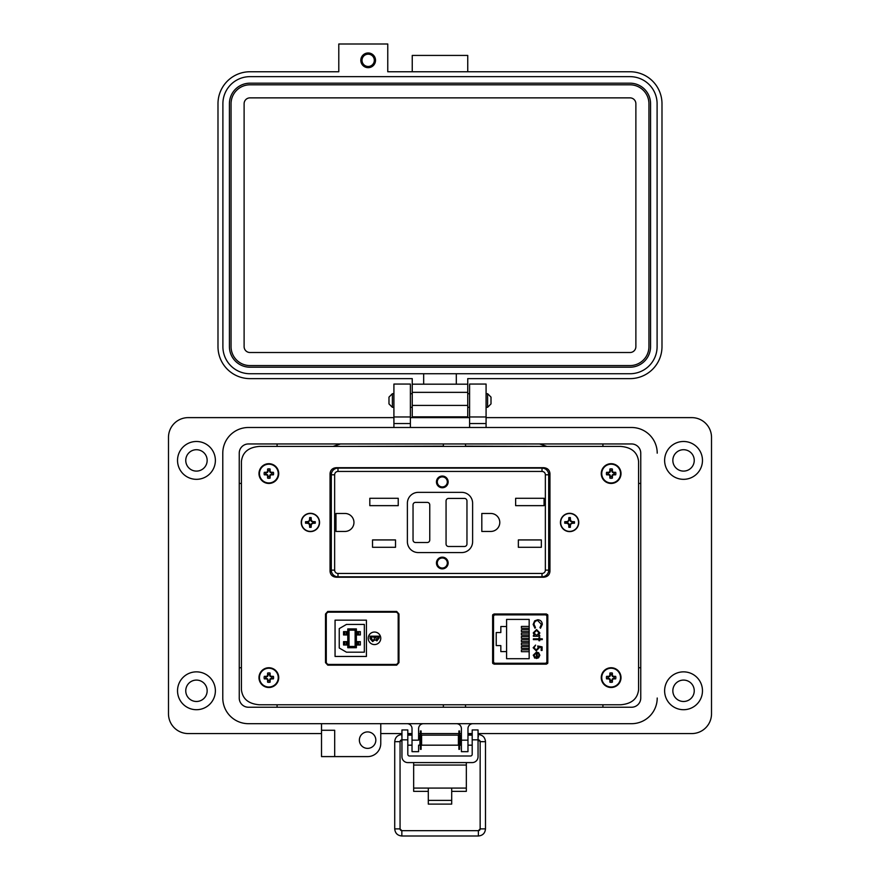 <?xml version="1.0" encoding="UTF-8"?>
<svg xmlns="http://www.w3.org/2000/svg" width="880" height="880" viewBox="0 0 880 880"><rect width="100%" height="100%" fill="white"/><g stroke="black" fill="none" stroke-linecap="round" stroke-linejoin="round"><path stroke-width="1.32" d="M451.704 791.362L466.334 791.362L466.334 762.586M413.666 762.586L413.666 791.362L428.296 791.362M466.334 788.073L451.704 788.073L451.704 804.1L428.296 804.1L428.296 788.073L413.666 788.073M407.803 739.827L401.951 739.827L401.951 729.949L407.803 729.949L407.803 754.325A1.672 1.672 0 0 0 409.475 755.997L470.525 755.997A1.672 1.672 0 0 0 472.197 754.325L472.197 729.949L478.049 729.949L478.049 739.827L472.197 739.827M401.951 739.827L401.951 756.734A5.852 5.852 0 0 0 407.803 762.586L472.197 762.586A5.852 5.852 0 0 0 478.049 756.734L478.049 739.827M656.502 447.161A25.674 25.674 0 0 1 657.217 453.156L657.217 453.167A25.674 25.674 0 0 0 631.543 427.493L248.457 427.493A25.674 25.674 0 0 0 222.783 453.167L222.783 698.027A25.674 25.674 0 0 0 248.457 723.69L631.543 723.69A25.674 25.674 0 0 0 657.217 698.027A25.674 25.674 0 0 1 631.554 723.69L472.912 723.69A4.939 4.939 0 0 0 467.973 728.64L467.973 740.157L461.395 740.157L461.395 728.629A4.939 4.939 0 0 0 456.456 723.69L423.544 723.69A4.939 4.939 0 0 0 418.605 728.629L418.605 740.157L412.027 740.157L412.027 728.629A4.939 4.939 0 0 0 407.088 723.69L380.765 723.69L380.765 743.446A13.167 13.167 0 0 1 367.598 756.602L334.686 756.602L334.686 730.268L321.519 730.268L321.519 756.602L334.686 756.602M640.761 453.167A9.218 9.218 0 0 0 631.543 443.949L248.457 443.96A9.218 9.218 0 0 0 239.239 453.167L239.25 698.027L239.239 453.167A9.218 9.218 0 0 1 248.457 443.949L631.543 443.949A9.218 9.218 0 0 1 640.761 453.167L640.761 698.027A9.218 9.218 0 0 1 631.543 707.245L248.457 707.245A9.218 9.218 0 0 1 239.239 698.027A9.207 9.207 0 0 0 248.457 707.234L631.543 707.234A9.207 9.207 0 0 0 640.75 698.027L640.75 453.167A9.207 9.207 0 0 0 631.543 443.96L248.457 443.949A9.207 9.207 0 0 0 239.25 453.167L239.239 576.048M392.381 407.308L388.982 403.909L388.982 397.111L392.381 393.701L392.381 407.308L393.91 407.308M486.079 407.308L487.608 407.308L487.608 393.701L486.079 393.701M487.608 407.308L491.007 403.909L491.007 397.111L487.608 393.701M421.597 735.141L421.597 745.173L458.403 745.173L458.403 735.141L421.597 735.141M461.395 745.173L460.075 745.173L460.075 735.141L461.395 735.141M418.605 735.141L419.925 735.141L419.925 745.173L418.605 745.173M478.049 743.93L478.049 736.373M401.951 736.373L401.951 743.93M421.124 730.972L421.124 749.331L420.398 749.331L420.398 730.972L421.124 730.972M459.602 730.972L459.602 749.331L458.876 749.331L458.876 730.972L459.602 730.972M185.757 690.789A10.692 10.692 0 0 0 196.46 701.481A10.692 10.692 0 0 0 207.152 690.789A10.692 10.692 0 0 0 196.46 680.086A10.692 10.692 0 0 0 185.757 690.789M185.757 460.405A10.692 10.692 0 0 0 196.46 471.097A10.692 10.692 0 0 0 207.152 460.405A10.692 10.692 0 0 0 196.46 449.713A10.692 10.692 0 0 0 185.757 460.405M672.848 690.789A10.692 10.692 0 0 0 683.54 701.481A10.692 10.692 0 0 0 694.243 690.789A10.692 10.692 0 0 0 683.54 680.086A10.692 10.692 0 0 0 672.848 690.789M672.848 460.405A10.692 10.692 0 0 0 683.54 471.097A10.692 10.692 0 0 0 694.243 460.405A10.692 10.692 0 0 0 683.54 449.713A10.692 10.692 0 0 0 672.848 460.405M702.471 690.789A18.92 18.92 0 0 1 683.54 709.709A18.92 18.92 0 0 1 664.62 690.789A18.92 18.92 0 0 1 683.54 671.858A18.92 18.92 0 0 1 702.471 690.789M702.471 460.405A18.92 18.92 0 0 1 683.54 479.325A18.92 18.92 0 0 1 664.62 460.405A18.92 18.92 0 0 1 683.54 441.485A18.92 18.92 0 0 1 702.471 460.405M359.37 740.146A8.228 8.228 0 0 0 367.598 748.374A8.228 8.228 0 0 0 375.826 740.146A8.228 8.228 0 0 0 367.598 731.918A8.228 8.228 0 0 0 359.37 740.146M248.468 723.69A25.674 25.674 0 0 1 222.783 698.027L222.783 453.178A25.674 25.674 0 0 1 223.498 447.161M215.38 460.405A18.92 18.92 0 0 1 196.46 479.325A18.92 18.92 0 0 1 177.529 460.405A18.92 18.92 0 0 1 196.46 441.485A18.92 18.92 0 0 1 215.38 460.405M215.38 690.789A18.92 18.92 0 0 1 196.46 709.709A18.92 18.92 0 0 1 177.529 690.789A18.92 18.92 0 0 1 196.46 671.858A18.92 18.92 0 0 1 215.38 690.789M418.605 745.591L418.605 751.674L412.027 751.674L412.027 740.157M486.079 417.626L691.757 417.626A19.745 19.745 0 0 1 711.513 437.371L711.513 713.823A19.745 19.745 0 0 1 691.768 733.568L478.049 733.568M380.765 733.568L401.951 733.568M407.803 733.568L412.027 733.568M418.605 733.568L420.398 733.568M421.124 733.568L458.876 733.568M459.602 733.568L461.395 733.568M467.973 733.568L472.197 733.568M321.519 723.69L321.519 730.268L334.686 730.268M321.519 733.568L188.232 733.568A19.745 19.745 0 0 1 168.487 713.823L168.487 437.371A19.745 19.745 0 0 1 188.221 417.626L393.91 417.626M410.377 417.626L469.601 417.626M631.543 427.493L486.079 427.493L486.079 384.054L469.601 384.054L469.601 427.493L410.377 427.493L410.377 423.544L393.91 423.544L393.91 427.493L248.457 427.493M631.554 723.69L472.912 723.69M410.377 416.966L393.91 416.966L410.377 416.966L393.91 416.966L393.91 384.054L410.377 384.054L410.377 423.544M393.91 416.966L393.91 423.544M467.973 740.157L467.973 751.674L461.395 751.674L461.395 740.157M486.079 416.966L469.601 416.966M465.52 704.781L465.52 707.234M602.91 707.234L602.91 704.781M638.583 667.744L640.75 667.744M640.75 483.439L638.583 483.439M602.91 446.413L602.91 443.96M465.52 443.96L465.52 446.413M443.366 446.413L443.366 443.96M277.09 443.96L277.09 446.413M241.417 483.439L239.25 483.439M239.25 667.744L241.417 667.744M277.09 704.781L277.09 707.234M443.366 707.234L443.366 704.781M401.522 739.926A1.782 1.782 180 0 0 400.059 741.686L394.724 741.686L394.724 828.883L400.059 828.883A1.782 1.782 180 0 0 401.841 830.665L478.379 830.665A1.782 1.782 180 0 0 480.15 828.883L478.379 830.665L478.379 836C482.702 835.571 485.067 833.206 485.496 828.883L480.15 828.883L480.15 741.686A1.782 1.782 180 0 0 478.478 739.904M394.724 828.883C395.142 833.206 397.518 835.571 401.841 836L478.379 836M411.587 735.141L411.631 734.558L407.803 734.558M401.951 734.558L401.841 734.558C397.518 734.987 395.142 737.363 394.724 741.686M478.379 736.703L478.049 734.558M472.197 734.558L468.589 734.558L468.633 735.141M468.589 734.558L467.973 734.668L468.589 734.558M368.17 67.672A7.348 7.348 0 0 0 375.518 60.324A7.348 7.348 0 0 0 368.17 52.976A7.348 7.348 0 0 0 360.822 60.324A7.348 7.348 0 0 0 368.17 67.672M467.742 71.753L467.742 55.429L412.247 55.429L412.247 71.753M467.742 405.405L467.742 378.631L630.003 378.631A31.999 31.999 0 0 0 661.991 346.643L661.991 103.741A31.999 31.999 0 0 0 630.003 71.753L387.761 71.753L387.761 44L338.789 44L338.789 71.753L249.986 71.753A31.999 31.999 0 0 0 217.987 103.741L217.987 346.643A31.999 31.999 0 0 0 249.986 378.631L412.247 378.631L412.247 416.834L467.742 416.834L467.742 405.405L412.247 405.405M467.742 384.186L412.247 384.186M423.665 384.186L423.665 373.736L249.986 373.736A27.093 27.093 0 0 1 222.893 346.643L222.893 103.741A27.093 27.093 0 0 1 249.986 76.648L630.003 76.648A27.093 27.093 0 0 1 657.096 103.741L657.096 346.643A27.093 27.093 0 0 1 630.003 373.736L456.313 373.736L456.313 384.186M423.665 373.736L456.313 373.736M650.562 346.643A20.57 20.57 0 0 1 630.003 367.202L249.986 367.202A20.57 20.57 0 0 1 229.416 346.643L229.416 103.741A20.57 20.57 0 0 1 249.986 83.182L630.003 83.182A20.57 20.57 0 0 1 650.562 103.741L650.562 346.643M231.055 346.643L231.055 103.741A18.931 18.931 0 0 1 249.986 84.81L630.003 84.81A18.931 18.931 0 0 1 648.934 103.741L648.934 346.643A18.931 18.931 0 0 1 630.003 365.574L249.986 365.574A18.931 18.931 0 0 1 231.055 346.643M244.112 346.643L244.112 103.741A5.874 5.874 0 0 1 249.986 97.867L630.003 97.867A5.874 5.874 0 0 1 635.877 103.741L635.877 346.643A5.874 5.874 0 0 1 630.003 352.517L249.986 352.517A5.874 5.874 0 0 1 244.112 346.643M368.17 54.175A6.149 6.149 0 0 1 374.319 60.324A6.149 6.149 0 0 1 368.17 66.473A6.149 6.149 0 0 1 362.021 60.324A6.149 6.149 0 0 1 368.17 54.175M547.624 614.603L492.811 614.603M492.811 663.531L547.624 663.531M259.435 704.781L620.565 704.781C631.532 703.901 637.538 698.874 638.583 689.711L638.583 461.483C637.538 452.309 631.532 447.282 620.565 446.413L259.435 446.413C248.468 447.282 242.462 452.309 241.417 461.483L241.417 689.711C242.462 698.874 248.468 703.901 259.435 704.781L620.565 704.781M327.789 611.446L325.501 613.987L325.501 662.629L327.8 665.159L396.682 665.159L398.97 662.629L398.97 613.987L396.682 611.446L327.8 611.446M330.044 571.307C330.407 574.904 332.497 576.884 336.314 577.225L543.686 577.225C547.503 576.884 549.593 574.904 549.956 571.307L549.956 473.605C549.593 470.008 547.503 468.028 543.686 467.687L336.314 467.687C332.497 468.028 330.407 470.008 330.044 473.605L330.044 571.307C330.407 574.904 332.497 576.884 336.314 577.225M492.624 662.893L493.977 664.147L546.458 664.147L547.811 662.893L547.811 615.23L546.458 613.976L493.977 613.976L492.624 615.23L492.624 662.893M638.583 689.711L638.583 461.483M620.565 446.413L259.435 446.413M241.417 461.483L241.417 689.711M396.682 665.159L398.97 662.629L398.97 613.987L396.682 611.446M336.314 467.687C332.497 468.028 330.407 470.008 330.044 473.605M549.956 473.605C549.593 470.008 547.503 468.028 543.686 467.687M543.686 577.225C547.503 576.884 549.593 574.904 549.956 571.307M493.669 614.603L493.669 615.901M493.669 662.222L493.669 663.531M380.765 638.308A6.27 6.27 0 0 1 374.495 644.578A6.27 6.27 0 0 1 368.225 638.308A6.27 6.27 0 0 1 374.495 632.038A6.27 6.27 0 0 1 380.765 638.308M358.699 634.964L360.338 634.964L360.338 631.62L358.699 631.62L358.699 634.964L357.335 634.964L357.335 631.62L358.699 631.62M346.17 641.652L346.17 644.996L343.541 644.996L343.541 641.652L347.776 641.652M395.681 612.172L328.79 612.172A2.508 2.508 0 0 0 326.282 614.68L326.282 661.925A2.508 2.508 0 0 0 328.79 664.433L395.681 664.433A2.508 2.508 0 0 0 398.189 661.925L398.189 614.68A2.508 2.508 0 0 0 395.681 612.172M335.06 620.158L366.421 620.158L366.421 656.447L335.06 656.447L335.06 620.158M372.636 641.564L370.051 638.649L372.636 641.564L374.968 639.804L372.636 641.564M379.181 637.956L376.915 640.86L374.968 639.804L376.915 640.86L379.181 637.956L379.181 636.174L370.051 636.174L370.051 638.649M346.478 652.19L339.24 648.01L339.24 628.606L346.478 624.426L364.331 624.426L364.331 652.19L346.478 652.19M372.636 640.739L370.986 636.999L374.374 636.999L374.264 639.243L372.636 640.739L374.264 639.243M376.893 640.035L375.309 636.999L378.235 636.999L376.893 640.035M371.008 638.858L370.986 638.165M347.776 647.713L356.378 647.713L356.378 628.903L347.776 628.903L347.776 647.713L349.03 646.459L349.03 630.157L355.124 630.157L355.124 646.459L349.03 646.459M356.378 647.713L355.124 646.459M356.378 634.964L357.335 634.964M356.378 641.652L356.378 644.996M356.378 628.903L355.124 630.157M347.776 628.903L349.03 630.157M346.17 634.964L346.17 631.62L343.541 631.62L343.541 634.964L347.776 634.964M356.796 634.964L356.378 631.62M356.796 641.652L360.338 641.652L360.338 644.996L356.796 644.996M346.797 634.964L346.797 631.62L347.776 631.62M346.17 631.62L346.797 631.62M346.797 641.652L346.797 644.996L347.776 644.996M346.17 644.996L346.797 644.996M357.335 641.652L357.335 644.996M546.876 661.617L546.876 616.517A1.65 1.65 0 0 0 545.237 614.867L495.198 614.867A1.65 1.65 0 0 0 493.548 616.517L493.548 661.617A1.65 1.65 0 0 0 495.198 663.256L545.237 663.256A1.65 1.65 0 0 0 546.876 661.617L546.876 655.688L547.811 655.688M538.593 657.8L536.382 658.493L536.382 652.795L534.039 655.116L535.381 657.459L535.007 658.163L533.258 655.215L536.536 652.014L538.659 652.751L539.847 655.237L538.593 657.8L536.382 658.493M538.945 638.836L538.945 637.725L539.737 637.725L539.737 638.836L542.3 638.836L542.3 639.617L539.737 639.617L539.737 640.739L538.945 640.739L538.945 639.617L533.368 639.617L533.368 638.836L538.945 638.836M533.148 624.437L534.666 620.851L537.768 619.74C540.595 620.015 542.102 621.577 542.3 624.426L540.474 628.232L539.957 627.55L541.409 624.382L537.713 620.521C535.392 620.774 534.16 622.072 534.039 624.437L535.491 627.55L534.974 628.232L533.148 624.437M506.594 658.713L506.594 651.607L500.83 651.607L500.83 645.59L496.221 645.59L496.221 632.544L500.83 632.544L500.83 626.516L506.594 626.516L506.594 619.41L529.166 619.41L529.166 658.713L506.594 658.713M536.569 629.574L539.847 632.918L538.549 635.492L539.737 635.492L539.737 636.273L533.368 636.273L533.368 635.492L534.468 635.492L533.258 632.885L536.569 629.574L533.258 632.885M536.25 650.001L538.164 647.911L537.724 645.986L542.08 646.877L542.08 650.452L541.189 650.452L541.189 647.493L538.89 647.02L539.066 648.043L536.217 650.793L533.148 647.746L535.601 645.095L534.039 647.801L536.25 650.001M546.876 616.517L546.876 622.435L547.811 622.435M535.007 658.163L534.402 657.767M534.039 655.116L534.094 655.688M535.491 627.55L534.039 624.437C534.16 622.072 535.392 620.774 537.713 620.521L537.779 620.532M542.113 622.996L542.3 624.426M538.549 635.492L539.847 632.918M537.724 645.986L538.164 647.911M534.039 647.801L534.138 648.483M545.237 614.867L533.379 614.603M507.045 614.603L495.198 614.867M539.066 655.281L538.461 653.642L539.066 655.281L537.163 657.712L539.066 655.281M506.594 626.516L506.594 651.607M529.166 651.684L521.411 651.684L521.411 649.847L529.166 649.847M529.166 644.996L521.411 644.996L521.411 643.159L529.166 643.159M529.166 628.276L521.411 628.276L521.411 626.428L529.166 626.428M529.166 634.964L521.411 634.964L521.411 633.127L529.166 633.127M529.166 638.308L521.411 638.308L521.411 636.471L529.166 636.471M529.166 631.62L521.411 631.62L521.411 629.783L529.166 629.783M529.166 641.652L521.411 641.652L521.411 639.815L529.166 639.815M529.166 648.34L521.411 648.34L521.411 646.503L529.166 646.503M493.548 625.9L492.624 625.9M492.624 649.803L493.548 649.836M493.548 628.298L492.624 628.32M493.548 652.234L492.624 652.234M536.536 635.492L534.039 632.918L536.558 630.355L539.066 632.929L536.536 635.492L534.039 632.918M537.163 657.712L537.163 652.883L538.461 653.642M546.909 446.413L539.539 443.96M340.461 443.96L333.091 446.413M342.287 446.413L443.366 446.16M465.52 446.16L537.713 446.413M442.299 568.029A5.016 5.016 0 0 1 437.283 563.013A5.016 5.016 0 0 1 442.299 557.997A5.016 5.016 0 0 1 447.315 563.013A5.016 5.016 0 0 1 442.299 568.029M442.299 476.047A5.852 5.852 0 0 1 448.151 481.899A5.852 5.852 0 0 1 442.299 487.751A5.852 5.852 0 0 1 436.447 481.899A5.852 5.852 0 0 1 442.299 476.047M442.299 476.465A5.434 5.434 0 0 1 447.733 481.899A5.434 5.434 0 0 1 442.299 487.333A5.434 5.434 0 0 1 436.865 481.899A5.434 5.434 0 0 1 442.299 476.465M442.299 557.161A5.852 5.852 0 0 1 448.151 563.013A5.852 5.852 0 0 1 442.299 568.865A5.852 5.852 0 0 1 436.447 563.013A5.852 5.852 0 0 1 442.299 557.161M442.299 557.579A5.434 5.434 0 0 1 447.733 563.013A5.434 5.434 0 0 1 442.299 568.447A5.434 5.434 0 0 1 436.865 563.013A5.434 5.434 0 0 1 442.299 557.579M548.702 491.315L549.956 491.315M334.004 468.105L336.776 467.687M330.044 491.524L331.298 491.524M331.298 570.119A6.688 6.688 0 0 0 337.986 576.807A6.688 6.688 0 0 1 331.298 570.119L334.642 570.119L334.642 474.793L331.298 474.793A6.688 6.688 0 0 1 337.986 468.105L542.014 468.105A6.688 6.688 0 0 1 548.702 474.793L548.702 570.119A6.688 6.688 0 0 1 542.014 576.807L337.986 576.807A6.688 6.688 0 0 1 331.298 570.119L331.298 474.793A6.688 6.688 0 0 1 337.986 468.105L337.986 471.449L542.014 471.449L542.014 468.105A6.688 6.688 0 0 1 548.702 474.793L545.358 474.793L545.358 570.119L548.702 570.119A6.688 6.688 0 0 1 542.014 576.807A6.688 6.688 0 0 0 548.702 570.119M549.956 553.399L548.702 553.399M331.298 553.608L330.044 553.608M334.004 576.807L336.776 577.225M335.984 531.443L335.984 513.469L344.971 513.469A8.987 8.987 0 0 1 353.958 522.456A8.987 8.987 0 0 1 344.971 531.443L335.984 531.443M372.526 547.294L372.526 539.935L395.516 539.935L395.516 547.294L372.526 547.294M369.809 505.648L369.809 498.289L398.233 498.289L398.233 505.648L369.809 505.648M490.798 531.443L481.811 531.443L481.811 513.469L490.798 513.469A8.987 8.987 0 0 1 499.785 522.456A8.987 8.987 0 0 1 490.798 531.443M518.353 547.294L518.353 539.935L541.343 539.935L541.343 547.294L518.353 547.294M515.636 505.648L515.636 498.289L544.06 498.289L544.06 505.648L515.636 505.648M472.615 541.684A10.868 10.868 0 0 1 461.736 552.563L418.264 552.563A10.868 10.868 0 0 1 407.385 541.684L407.385 503.228A10.868 10.868 0 0 1 418.264 492.36L461.736 492.36A10.868 10.868 0 0 1 472.615 503.228L472.615 541.684M448.569 498.421L464.453 498.421A2.508 2.508 0 0 1 466.961 500.929L466.961 543.983A2.508 2.508 0 0 1 464.453 546.491L448.569 546.491A2.508 2.508 0 0 1 446.061 543.983L446.061 500.929A2.508 2.508 0 0 1 448.569 498.421M429.759 504.9L429.759 540.012A2.508 2.508 0 0 1 427.251 542.52L415.547 542.52A2.508 2.508 0 0 1 413.039 540.012L413.039 504.9A2.508 2.508 0 0 1 415.547 502.392L427.251 502.392A2.508 2.508 0 0 1 429.759 504.9M442.299 486.915A5.016 5.016 0 0 1 437.283 481.899A5.016 5.016 0 0 1 442.299 476.883A5.016 5.016 0 0 1 447.315 481.899A5.016 5.016 0 0 1 442.299 486.915M569.602 527.329A11.616 5.808 -0 0 0 570.361 527.318A11.66 1.221 -90 0 0 570.438 525.195A11.649 1.221 -67.5 0 0 571.01 523.864A11.649 1.221 -22.5 0 0 572.341 523.292A11.66 1.221 -0 0 0 574.464 523.215A11.616 5.808 -90 0 0 574.464 521.697A11.66 1.221 180 0 0 572.341 521.62A11.649 1.221 -157.5 0 0 571.01 521.048A11.649 1.221 -112.5 0 0 570.438 519.717A11.66 1.221 -90 0 0 570.361 517.594A11.616 5.808 180 0 0 569.602 517.583A11.616 5.808 180 0 0 568.854 517.594A11.66 1.221 90 0 0 568.777 519.717A11.649 1.221 112.5 0 0 568.194 521.048A11.649 1.221 157.5 0 0 566.863 521.62A11.66 1.221 180 0 0 564.74 521.697A11.616 5.808 90 0 0 564.74 523.215A11.66 1.221 -0 0 0 566.863 523.292A11.649 1.221 22.5 0 0 568.194 523.864A11.649 1.221 67.5 0 0 568.777 525.195A11.66 1.221 90 0 0 568.854 527.318A11.616 5.808 -0 0 0 569.602 527.329M569.602 513.524A8.932 8.932 0 0 1 578.534 522.456A8.932 8.932 0 0 1 569.602 531.388A8.932 8.932 0 0 1 560.67 522.456A8.932 8.932 0 0 1 569.602 513.524M569.602 513.304A9.152 9.152 0 0 1 578.765 522.456A9.152 9.152 0 0 1 569.602 531.608A9.152 9.152 0 0 1 560.45 522.456A9.152 9.152 0 0 1 569.602 513.304A9.152 9.152 0 0 0 560.45 522.456A9.152 9.152 0 0 0 569.602 531.608M570.361 517.594L570.009 520.058L569.206 520.058L568.854 517.594M572.341 521.62L570.592 521.466L570.009 520.058M572.253 522.104L574.464 521.697M574.464 523.215L572.011 522.863L572.011 522.049M569.206 520.058L567.204 522.863L568.612 523.446L569.206 524.865L572.011 522.863M567.204 522.863L564.74 523.215M564.74 521.697L567.204 522.049M570.009 524.865L570.361 527.318M568.854 527.318L569.206 524.865M310.398 527.329A11.616 5.808 -0 0 0 311.146 527.318A11.66 1.221 -90 0 0 311.223 525.195A11.649 1.221 -67.5 0 0 311.806 523.864A11.649 1.221 -22.5 0 0 313.137 523.292A11.66 1.221 -0 0 0 315.26 523.215A11.616 5.808 -90 0 0 315.26 521.697A11.66 1.221 180 0 0 313.137 521.62A11.649 1.221 -157.5 0 0 311.806 521.048A11.649 1.221 -112.5 0 0 311.223 519.717A11.66 1.221 -90 0 0 311.146 517.594A11.616 5.808 180 0 0 310.398 517.583A11.616 5.808 180 0 0 309.639 517.594A11.66 1.221 90 0 0 309.562 519.717A11.649 1.221 112.5 0 0 308.99 521.048A11.649 1.221 157.5 0 0 307.659 521.62A11.66 1.221 180 0 0 305.536 521.697A11.616 5.808 90 0 0 305.536 523.215A11.66 1.221 -0 0 0 307.659 523.292A11.649 1.221 22.5 0 0 308.99 523.864A11.649 1.221 67.5 0 0 309.562 525.195A11.66 1.221 90 0 0 309.639 527.318A11.616 5.808 -0 0 0 310.398 527.329M310.398 513.524A8.932 8.932 0 0 1 319.33 522.456A8.932 8.932 0 0 1 310.398 531.388A8.932 8.932 0 0 1 301.466 522.456A8.932 8.932 0 0 1 310.398 513.524M310.398 513.304A9.152 9.152 0 0 1 319.55 522.456A9.152 9.152 0 0 1 310.398 531.608A9.152 9.152 0 0 1 301.235 522.456A9.152 9.152 0 0 1 310.398 513.304A9.152 9.152 0 0 0 301.235 522.456A9.152 9.152 0 0 0 310.398 531.608M311.146 517.594L310.794 520.058L309.991 520.058L309.639 517.594M313.137 521.62L311.388 521.466L310.794 520.058M313.038 522.104L315.26 521.697M315.26 523.215L312.796 522.863L312.796 522.049M309.991 520.058L307.989 522.863L309.408 523.446L309.991 524.865L312.796 522.863M307.989 522.863L305.536 523.215M305.536 521.697L307.989 522.049M310.794 524.865L311.146 527.318M309.639 527.318L309.991 524.865M269.588 476.619L270.061 474.771L271.909 474.298A3.135 3.135 0 0 0 271.909 472.846L270.061 472.362L269.588 470.514A3.135 3.135 0 0 0 268.125 470.514L267.652 472.362L265.804 472.846A3.135 3.135 0 0 0 265.804 474.298L267.652 474.771L268.125 476.619A3.135 3.135 0 0 0 269.588 476.619L270.105 478.126A14.322 1.243 -90 0 0 270.149 476.036A14.289 1.243 -67.5 0 0 270.501 475.211A14.289 1.243 -22.5 0 0 271.326 474.859A14.322 1.243 0 0 0 273.416 474.815A4.719 4.719 0 0 0 273.416 472.318A14.322 1.243 180 0 0 271.326 472.274A14.289 1.243 -157.5 0 0 270.501 471.933A14.289 1.243 -112.5 0 0 270.149 471.108A14.322 1.243 -90 0 0 270.105 469.018A4.719 4.719 0 0 0 267.608 469.018A14.322 1.243 90 0 0 267.564 471.108A14.289 1.243 112.5 0 0 267.212 471.933A14.289 1.243 157.5 0 0 266.398 472.274A14.322 1.243 180 0 0 264.297 472.318A4.719 4.719 0 0 0 264.297 474.815A14.322 1.243 0 0 0 266.398 474.859A14.289 1.243 22.5 0 0 267.212 475.211A14.289 1.243 67.5 0 0 267.564 476.036A14.322 1.243 90 0 0 267.608 478.126A4.719 4.719 0 0 0 270.105 478.126M271.909 472.846L273.416 472.318M278.729 473.572A9.878 9.878 0 0 0 268.862 463.694A9.878 9.878 0 0 0 258.984 473.572A9.878 9.878 0 0 0 268.862 483.45A9.878 9.878 0 0 0 278.729 473.572M268.862 482.955A9.383 9.383 0 0 0 278.245 473.572A9.383 9.383 0 0 0 268.862 464.189A9.383 9.383 0 0 0 259.468 473.572A9.383 9.383 0 0 0 268.862 482.955M269.588 470.514L270.105 469.018M268.125 470.514L267.608 469.018M269.588 471.218L270.149 471.108M271.205 472.846L271.326 472.274M271.909 474.298L273.416 474.815M271.205 474.298L271.326 474.859M269.588 475.926L270.149 476.036M268.125 476.619L267.608 478.126M268.125 475.926L267.564 476.036M266.508 474.298L266.398 474.859M265.804 474.298L264.297 474.815M265.804 472.846L264.297 472.318M266.508 472.846L266.398 472.274M268.125 471.218L267.564 471.108M611.864 476.619L612.337 474.771L614.185 474.298A3.135 3.135 0 0 0 614.185 472.846L612.337 472.362L611.864 470.514A3.135 3.135 0 0 0 610.401 470.514L609.928 472.362L608.08 472.846A3.135 3.135 0 0 0 608.08 474.298L609.928 474.771L610.401 476.619A3.135 3.135 0 0 0 611.864 476.619L612.381 478.126A14.322 1.243 -90 0 0 612.425 476.036A14.289 1.243 -67.5 0 0 612.777 475.211A14.289 1.243 -22.5 0 0 613.602 474.859A14.322 1.243 0 0 0 615.692 474.815A4.719 4.719 0 0 0 615.692 472.318A14.322 1.243 180 0 0 613.602 472.274A14.289 1.243 -157.5 0 0 612.777 471.933A14.289 1.243 -112.5 0 0 612.425 471.108A14.322 1.243 -90 0 0 612.381 469.018A4.719 4.719 0 0 0 609.884 469.018A14.322 1.243 90 0 0 609.84 471.108A14.289 1.243 112.5 0 0 609.488 471.933A14.289 1.243 157.5 0 0 608.674 472.274A14.322 1.243 180 0 0 606.573 472.318A4.719 4.719 0 0 0 606.573 474.815A14.322 1.243 0 0 0 608.674 474.859A14.289 1.243 22.5 0 0 609.488 475.211A14.289 1.243 67.5 0 0 609.84 476.036A14.322 1.243 90 0 0 609.884 478.126A4.719 4.719 0 0 0 612.381 478.126M614.185 472.846L615.692 472.318M621.005 473.572A9.878 9.878 0 0 0 611.138 463.694A9.878 9.878 0 0 0 601.26 473.572A9.878 9.878 0 0 0 611.138 483.45A9.878 9.878 0 0 0 621.005 473.572M611.138 482.955A9.383 9.383 0 0 0 620.521 473.572A9.383 9.383 0 0 0 611.138 464.189A9.383 9.383 0 0 0 601.744 473.572A9.383 9.383 0 0 0 611.138 482.955M611.864 470.514L612.381 469.018M610.401 470.514L609.884 469.018M611.864 471.218L612.425 471.108M613.481 472.846L613.602 472.274M614.185 474.298L615.692 474.815M613.481 474.298L613.602 474.859M611.864 475.926L612.425 476.036M610.401 476.619L609.884 478.126M610.401 475.926L609.84 476.036M608.784 474.298L608.674 474.859M608.08 474.298L606.573 474.815M608.08 472.846L606.573 472.318M608.784 472.846L608.674 472.274M610.401 471.218L609.84 471.108M611.864 680.669L612.337 678.821L614.185 678.348A3.135 3.135 0 0 0 614.185 676.885L612.337 676.412L611.864 674.564A3.135 3.135 0 0 0 610.401 674.564L609.928 676.412L608.08 676.885A3.135 3.135 0 0 0 608.08 678.348L609.928 678.821L610.401 680.669A3.135 3.135 0 0 0 611.864 680.669L612.381 682.176A14.322 1.243 -90 0 0 612.425 680.086A14.289 1.243 -67.5 0 0 612.777 679.261A14.289 1.243 -22.5 0 0 613.602 678.909A14.322 1.243 0 0 0 615.692 678.865A4.719 4.719 0 0 0 615.692 676.368A14.322 1.243 180 0 0 613.602 676.324A14.289 1.243 -157.5 0 0 612.777 675.983A14.289 1.243 -112.5 0 0 612.425 675.158A14.322 1.243 -90 0 0 612.381 673.068A4.719 4.719 0 0 0 609.884 673.068A14.322 1.243 90 0 0 609.84 675.158A14.289 1.243 112.5 0 0 609.488 675.983A14.289 1.243 157.5 0 0 608.674 676.324A14.322 1.243 180 0 0 606.573 676.368A4.719 4.719 0 0 0 606.573 678.865A14.322 1.243 0 0 0 608.674 678.909A14.289 1.243 22.5 0 0 609.488 679.261A14.289 1.243 67.5 0 0 609.84 680.086A14.322 1.243 90 0 0 609.884 682.176A4.719 4.719 0 0 0 612.381 682.176M614.185 676.885L615.692 676.368M621.005 677.622A9.878 9.878 0 0 0 611.138 667.744A9.878 9.878 0 0 0 601.26 677.622A9.878 9.878 0 0 0 611.138 687.5A9.878 9.878 0 0 0 621.005 677.622M611.138 687.005A9.383 9.383 0 0 0 620.521 677.622A9.383 9.383 0 0 0 611.138 668.239A9.383 9.383 0 0 0 601.744 677.622A9.383 9.383 0 0 0 611.138 687.005M611.864 674.564L612.381 673.068M610.401 674.564L609.884 673.068M611.864 675.268L612.425 675.158M613.481 676.885L613.602 676.324M614.185 678.348L615.692 678.865M613.481 678.348L613.602 678.909M611.864 679.976L612.425 680.086M610.401 680.669L609.884 682.176M610.401 679.976L609.84 680.086M608.784 678.348L608.674 678.909M608.08 678.348L606.573 678.865M608.08 676.885L606.573 676.368M608.784 676.885L608.674 676.324M610.401 675.268L609.84 675.158M269.588 680.669L270.061 678.821L271.909 678.348A3.135 3.135 0 0 0 271.909 676.885L270.061 676.412L269.588 674.564A3.135 3.135 0 0 0 268.125 674.564L267.652 676.412L265.804 676.885A3.135 3.135 0 0 0 265.804 678.348L267.652 678.821L268.125 680.669A3.135 3.135 0 0 0 269.588 680.669L270.105 682.176A14.322 1.243 -90 0 0 270.149 680.086A14.289 1.243 -67.5 0 0 270.501 679.261A14.289 1.243 -22.5 0 0 271.326 678.909A14.322 1.243 0 0 0 273.416 678.865A4.719 4.719 0 0 0 273.416 676.368A14.322 1.243 180 0 0 271.326 676.324A14.289 1.243 -157.5 0 0 270.501 675.983A14.289 1.243 -112.5 0 0 270.149 675.158A14.322 1.243 -90 0 0 270.105 673.068A4.719 4.719 0 0 0 267.608 673.068A14.322 1.243 90 0 0 267.564 675.158A14.289 1.243 112.5 0 0 267.212 675.983A14.289 1.243 157.5 0 0 266.398 676.324A14.322 1.243 180 0 0 264.297 676.368A4.719 4.719 0 0 0 264.297 678.865A14.322 1.243 0 0 0 266.398 678.909A14.289 1.243 22.5 0 0 267.212 679.261A14.289 1.243 67.5 0 0 267.564 680.086A14.322 1.243 90 0 0 267.608 682.176A4.719 4.719 0 0 0 270.105 682.176M271.909 676.885L273.416 676.368M278.729 677.622A9.878 9.878 0 0 0 268.862 667.744A9.878 9.878 0 0 0 258.984 677.622A9.878 9.878 0 0 0 268.862 687.5A9.878 9.878 0 0 0 278.729 677.622M268.862 687.005A9.383 9.383 0 0 0 278.245 677.622A9.383 9.383 0 0 0 268.862 668.239A9.383 9.383 0 0 0 259.468 677.622A9.383 9.383 0 0 0 268.862 687.005M269.588 674.564L270.105 673.068M268.125 674.564L267.608 673.068M269.588 675.268L270.149 675.158M271.205 676.885L271.326 676.324M271.909 678.348L273.416 678.865M271.205 678.348L271.326 678.909M269.588 679.976L270.149 680.086M268.125 680.669L267.608 682.176M268.125 679.976L267.564 680.086M266.508 678.348L266.398 678.909M265.804 678.348L264.297 678.865M265.804 676.885L264.297 676.368M266.508 676.885L266.398 676.324M268.125 675.268L267.564 675.158M428.296 788.073L451.704 788.073M466.334 765.05L413.666 765.05M428.296 800.382L451.704 800.382M486.079 423.544L469.601 423.544M397.386 741.631L400.059 741.686L400.059 828.883L401.841 830.665L401.841 836M401.841 736.494L401.841 734.558M485.496 828.883L485.496 741.686L480.15 741.686L482.823 741.631M467.742 392.348L412.247 392.348M344.663 644.996L344.663 641.652M344.663 631.62L344.663 634.964M358.699 641.652L358.699 644.996M334.642 474.793A3.344 3.344 0 0 1 337.986 471.449M542.014 471.449A3.344 3.344 0 0 1 545.358 474.793M334.642 570.119A3.344 3.344 0 0 0 337.986 573.463L542.014 573.463A3.344 3.344 0 0 0 545.358 570.119M337.986 576.807L337.986 573.463M542.014 573.463L542.014 576.807M268.862 463.694A9.878 9.878 0 0 0 258.984 473.572A9.878 9.878 0 0 0 268.862 483.45M611.138 463.694A9.878 9.878 0 0 0 601.26 473.572A9.878 9.878 0 0 0 611.138 483.45M611.138 667.744A9.878 9.878 0 0 0 601.26 677.622A9.878 9.878 0 0 0 611.138 687.5M268.862 667.744A9.878 9.878 0 0 0 258.984 677.622A9.878 9.878 0 0 0 268.862 687.5M392.381 393.701L393.91 393.701M410.377 393.701L412.247 393.701M467.742 393.701L469.601 393.701M410.377 407.308L412.247 407.308M467.742 407.308L469.601 407.308M467.973 735.141L472.197 735.141M407.803 735.141L412.027 735.141M467.973 745.173L472.197 745.173M407.803 745.173L412.027 745.173M478.379 734.558C482.702 734.987 485.067 737.363 485.496 741.686M400.059 741.686L401.841 739.904M478.379 739.904L480.15 741.686"/></g></svg>
